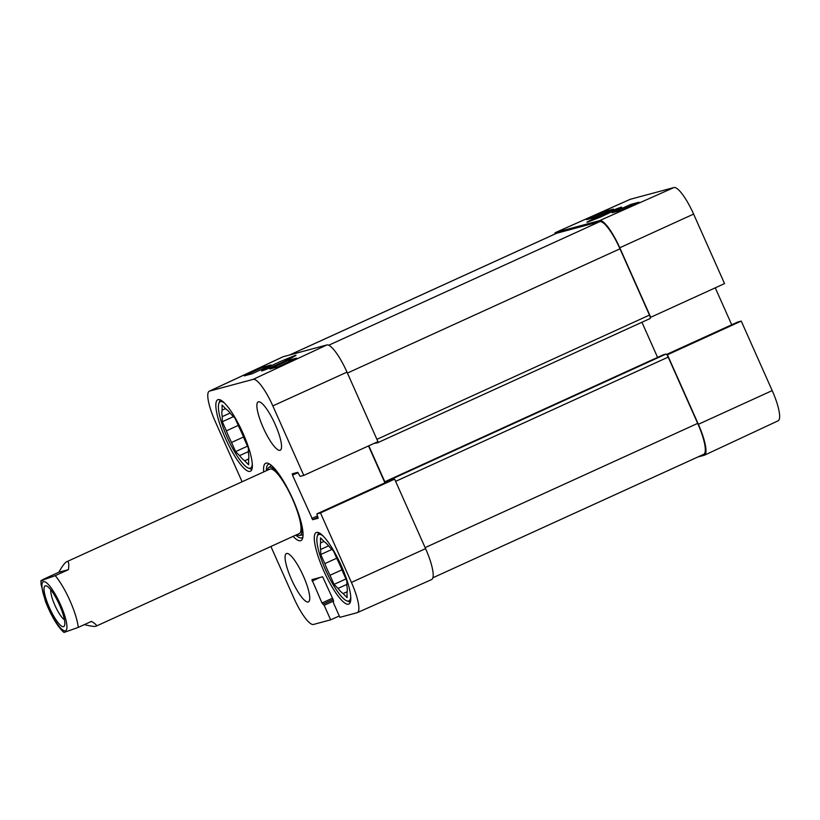 <?xml version="1.0" encoding="UTF-8"?>
<svg xmlns="http://www.w3.org/2000/svg" width="820" height="820" viewBox="0 0 820 820"><rect width="100%" height="100%" fill="white"/><g stroke="black" fill="none" stroke-linecap="round" stroke-linejoin="round"><path stroke-width="1.23" d="M630.344 199.27A31.139 7.175 -114.5 0 0 630.098 199.352L555.796 232.429A31.867 7.349 65.5 0 1 556.052 232.337L599.635 220.611A31.867 7.349 65.5 0 1 619.776 247.773L650.721 317.279L724.552 283.597L693.607 214.092A31.139 7.175 -114.5 0 0 673.927 187.554L630.344 199.27L556.052 232.337M554.494 234.233A31.867 7.349 65.5 0 1 555.796 232.429M704.411 455.213L778.098 420.814A31.139 7.175 -114.5 0 0 772.194 390.597L741.249 321.091L667.418 354.783L698.363 424.288A31.867 7.349 65.5 0 1 704.411 455.213A31.867 7.349 65.5 0 1 704.124 455.305L697.789 457.017M737.641 322.065L666.578 354.455L737.662 322.055L741.249 321.091M715.265 287.83L731.717 324.771M613.452 209.079L594.561 217.484L586.577 219.637L605.467 211.232L613.452 209.079M638.995 202.212L620.104 210.617L612.12 212.769L631.01 204.354L638.995 202.212M587.479 222.189L600.763 216.951L621.662 207.173C619.438 207.101 587.817 220.898 586.987 222.261L587.479 222.189M631.01 204.354L631.523 205.533M605.467 211.232L605.98 212.4M251.883 469.358A38.601 8.897 65.5 0 1 250.869 469.071L248.234 468.005A36.469 8.405 65.5 0 1 227.693 438.423A36.469 8.405 65.5 0 1 218.837 403.522A36.469 8.405 65.5 0 1 220.518 401.636A36.469 8.405 65.5 0 1 224.68 403.235M218.837 403.522L219.75 400.826A38.601 8.897 65.5 0 1 220.201 399.873M350.335 602.157A38.601 8.897 65.5 0 1 349.32 601.87L346.686 600.804A36.469 8.405 65.5 0 1 326.155 571.212A36.469 8.405 65.5 0 1 317.289 536.311A36.469 8.405 65.5 0 1 318.97 534.435A36.469 8.405 65.5 0 1 323.131 536.034M317.289 536.311L318.211 533.625A38.601 8.897 65.5 0 1 318.662 532.662M296.861 534.65A37.351 8.61 -114.5 0 0 299.669 535.429A37.351 8.61 -114.5 0 0 299.843 535.388A37.351 8.61 -114.5 0 0 300.571 520.177M280.829 476.902A37.351 8.61 -114.5 0 0 268.734 467.574A37.351 8.61 -114.5 0 0 267.484 470.208M298.962 533.656A35.414 8.159 -114.5 0 0 291.848 497.617A35.414 8.159 -114.5 0 0 269.472 469.368M225.531 408.606L222.128 410.154L222.046 405.07L226.023 409.108A29.038 6.693 65.5 0 1 231.107 414.254L235.084 418.292L239.143 427.404A29.038 6.693 65.5 0 1 244.319 439.038L248.378 448.15L248.46 453.234A29.038 6.693 65.5 0 1 248.562 459.723L248.644 464.796L244.657 460.768L248.726 458.913M238.251 425.416L226.371 430.838L222.312 421.726L222.23 416.642L230.133 413.034M222.312 421.726L233.454 416.642M248.429 451.584L239.583 455.612L235.606 451.584L231.547 442.472L243.519 437.009M235.606 451.584L247.496 446.162M252.283 463.771A36.469 8.405 65.5 0 1 248.234 468.005M244.657 460.768A29.038 6.693 65.5 0 1 239.583 455.612M231.547 442.472A29.038 6.693 65.5 0 1 226.371 430.838M222.23 416.642A29.038 6.693 65.5 0 1 222.128 410.154M323.982 541.395L320.579 542.953L320.507 537.869L324.484 541.897A29.038 6.693 65.5 0 1 329.558 547.053L333.535 551.081L337.594 560.193A29.038 6.693 65.5 0 1 342.77 571.827L346.829 580.949L346.911 586.023A29.038 6.693 65.5 0 1 347.014 592.511L347.096 597.595L343.119 593.557L347.188 591.702M336.712 558.205L324.822 563.627L320.763 554.515L320.681 549.441L328.594 545.833M320.763 554.515L331.915 549.431M346.891 584.373L338.035 588.411L334.058 584.383L329.999 575.271L341.981 569.808M334.058 584.383L345.948 578.961M350.734 596.57A36.469 8.405 65.5 0 1 346.686 600.804M343.119 593.557A29.038 6.693 65.5 0 1 338.035 588.411M329.999 575.271A29.038 6.693 65.5 0 1 324.822 563.627M320.681 549.441A29.038 6.693 65.5 0 1 320.579 542.953M288.548 360.267L296.532 358.125L277.795 366.868L269.811 369.02L288.548 360.267L289.142 361.579M263.005 367.145L270.989 364.992L252.252 373.735L244.268 375.888L263.005 367.145L263.599 368.446M295.507 355.285L282.295 360.697C274.495 364.101 260.514 370.855 261.611 370.937C265.352 370.322 293.683 357.377 296.02 355.275L295.507 355.285M209.571 391.089L253.165 379.363A31.139 7.175 65.5 0 1 272.834 405.9L303.779 475.405L377.938 441.631L346.993 372.126A31.867 7.349 -114.5 0 0 326.862 344.964L283.269 356.69A31.867 7.349 -114.5 0 0 282.992 356.792L209.305 391.181A31.139 7.175 65.5 0 1 209.571 391.089L283.269 356.69M368.508 445.926L384.939 482.847M320.476 512.91L316.889 513.873L390.873 480.141L394.635 479.126L320.476 512.91L351.421 582.415A31.139 7.175 65.5 0 1 357.305 612.643A31.139 7.175 65.5 0 1 357.059 612.724L339.9 617.337L333.433 602.813L333.32 599.953L322.629 576.757L311.928 579.637L321.983 602.997L324.166 605.303L330.634 619.828L313.476 624.45A31.139 7.175 65.5 0 1 293.796 597.903L270.897 546.479M357.305 612.643L431.607 579.576A31.867 7.349 -114.5 0 0 425.58 548.631L394.635 479.126M250.069 471.387A39.309 9.061 65.5 0 1 225.541 438.577A39.309 9.061 65.5 0 1 217.782 399.74A39.309 9.061 65.5 0 1 242.33 431.75A39.309 9.061 65.5 0 1 250.397 471.274A39.309 9.061 65.5 0 1 250.069 471.387M348.52 604.186A39.309 9.061 65.5 0 1 323.992 571.376A39.309 9.061 65.5 0 1 316.243 532.539A39.309 9.061 65.5 0 1 340.782 564.549A39.309 9.061 65.5 0 1 348.848 604.063A39.309 9.061 65.5 0 1 348.52 604.186M308.217 601.993A26.558 6.119 65.5 0 1 291.643 579.822A26.558 6.119 65.5 0 1 286.406 553.582A26.558 6.119 65.5 0 1 302.99 575.209A26.558 6.119 65.5 0 1 308.433 601.911A26.558 6.119 65.5 0 1 308.217 601.993M280.01 450.313A26.558 6.119 65.5 0 1 263.435 428.142A26.558 6.119 65.5 0 1 258.197 401.902A26.558 6.119 65.5 0 1 274.782 423.52A26.558 6.119 65.5 0 1 280.235 450.231A26.558 6.119 65.5 0 1 280.01 450.313M266.449 470.68A40.364 9.307 65.5 0 1 268.458 464.315A40.364 9.307 65.5 0 1 268.786 464.192A40.364 9.307 65.5 0 1 269.718 464.13M302.918 536.946A40.364 9.307 65.5 0 1 301.944 537.776A40.364 9.307 65.5 0 1 295.825 535.122M293.078 536.372A42.496 9.789 -114.5 0 0 302.549 538.504A42.496 9.789 -114.5 0 0 292.228 497.842A42.496 9.789 -114.5 0 0 268.304 463.382A42.496 9.789 -114.5 0 0 266.049 463.115A42.496 9.789 -114.5 0 0 263.702 471.93M390.873 480.141L316.879 513.873L318.139 518.24L312.697 519.706L292.514 475.18L292.248 473.806L297.68 472.34L300.192 476.369L303.779 475.405M242.095 481.781L215.209 421.398A31.139 7.175 65.5 0 1 209.305 391.181M339.295 615.984L330.634 619.828M390.597 480.274L390.453 479.167L393.169 478.439A3.536 0.82 65.5 0 1 394.174 479.259M368.805 445.793L384.816 481.77A3.536 0.82 -114.5 0 0 385.267 482.703M377.487 441.836A3.536 0.82 65.5 0 1 377.364 442.872A3.536 0.82 65.5 0 1 377.333 442.882L374.248 443.312M377.395 442.851L650.116 318.529A3.536 0.82 -114.5 0 0 650.147 318.519A3.536 0.82 -114.5 0 0 649.471 315.085L619.971 248.808A31.867 7.349 -114.5 0 0 599.83 221.646L556.718 233.239A31.867 7.349 -114.5 0 0 556.452 233.341L289.614 354.978M432.898 577.772L703.724 454.311A31.867 7.349 -114.5 0 0 697.687 423.376L668.187 357.11A3.536 0.82 -114.5 0 0 665.942 354.086L663.206 354.834M657.578 357.397L641.937 322.26M64.431 619.746A17.415 4.008 65.5 0 1 55.176 605.908A17.415 4.008 65.5 0 1 50.799 589.846M63.529 626.664A22.365 5.156 -114.5 0 0 64.565 625.516A22.365 5.156 -114.5 0 0 59.122 604.104A22.365 5.156 -114.5 0 0 46.535 585.962A22.365 5.156 -114.5 0 0 48.503 605.549A22.365 5.156 -114.5 0 0 63.529 626.664M43.029 580.334C39.391 581.585 40.262 580.888 45.653 578.243L58.825 572.237C62.248 566.138 64.872 562.643 66.686 561.741C68.675 560.941 69.249 563.576 68.408 569.664L55.237 575.66L41 580.693L41.051 584.332L45.5 601.531C51.629 617.173 59.019 628.509 64.042 632.445L78.269 627.392L91.43 621.386C95.735 623.969 97.283 625.568 96.063 626.183C94.7 626.746 90.794 626.224 84.357 624.614M58.825 572.237L68.408 569.664M599.635 220.611L673.927 187.554M619.776 247.773L693.607 214.092M698.363 424.288L772.194 390.597M326.862 344.964L253.165 379.363M319.933 577.485L312.194 581.011M333.648 600.988L324.166 605.303M333.156 599.594L323.275 604.094M333.125 599.533L322.875 604.207M332.53 598.19L321.983 602.997M317.442 515.923L311.805 518.496M318.027 517.276L312.697 519.706M298.07 472.648L292.514 475.18M346.993 372.126L272.834 405.9M425.58 548.631L351.421 582.415M556.718 233.239L289.747 354.947M599.83 221.646L328.717 345.24M697.687 423.376L425.129 547.627M668.187 357.11L395.63 481.36M665.942 354.086L393.169 478.439M390.443 479.177L663.216 354.824L390.453 479.167M390.392 479.228L384.816 481.77M649.471 315.085L376.913 439.335M347.413 373.059L619.971 248.808M60.506 604.617A26.916 6.201 65.5 0 1 65.374 630.816A26.916 6.201 65.5 0 1 48.37 607.876A26.916 6.201 65.5 0 1 43.501 581.677A26.916 6.201 65.5 0 1 60.506 604.617M55.237 575.66A35.414 8.159 65.5 0 1 69.946 600.67A35.414 8.159 65.5 0 1 78.269 627.392M299.669 535.429L303.062 534.824M268.734 467.574L271.42 465.401M377.364 442.872L650.147 318.519M96.063 626.183L299.259 533.553M66.686 561.741L269.882 469.112"/></g></svg>
